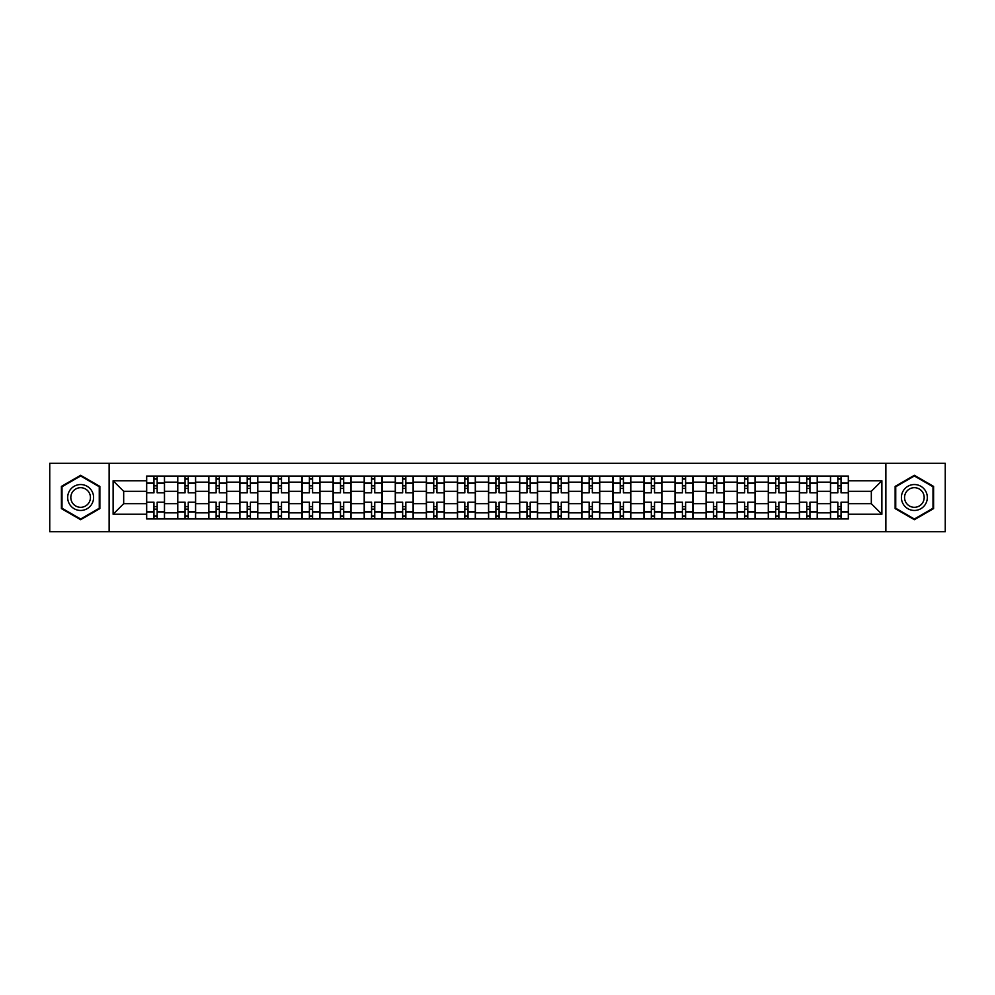 <?xml version="1.0" encoding="UTF-8"?>
<svg xmlns="http://www.w3.org/2000/svg" width="995" height="995" viewBox="0 0 995 995"><rect width="100%" height="100%" fill="white"/><g stroke="black" fill="none" stroke-linecap="round" stroke-linejoin="round"><path stroke-width="1.49" d="M885.873 531.678L945.25 531.678L945.25 463.322L49.75 463.322L49.75 531.678L885.873 531.678L885.873 463.322M177.682 518.917L177.682 482.152L164.523 482.152L164.523 518.917M164.523 482.152L164.523 476.083M177.682 482.152L177.682 476.083M195.617 476.083L195.617 518.917M208.763 518.917L208.763 476.083M226.698 476.083L226.698 518.917M239.845 518.917L239.845 476.083M257.78 476.083L257.78 518.917M270.938 518.917L270.938 476.083M288.873 476.083L288.873 518.917M302.02 518.917L302.02 476.083M319.955 476.083L319.955 518.917M333.101 518.917L333.101 476.083M351.036 476.083L351.036 518.917M364.195 518.917L364.195 476.083M382.13 476.083L382.13 518.917M395.276 518.917L395.276 476.083M413.211 476.083L413.211 518.917M426.357 518.917L426.357 476.083M444.292 476.083L444.292 518.917M457.451 518.917L457.451 476.083M475.386 476.083L475.386 518.917M488.533 518.917L488.533 476.083M506.467 476.083L506.467 518.917M519.614 518.917L519.614 476.083M537.549 476.083L537.549 518.917M550.708 518.917L550.708 476.083M568.642 476.083L568.642 518.917M581.789 518.917L581.789 476.083M599.724 476.083L599.724 518.917M612.87 518.917L612.87 476.083M630.805 476.083L630.805 518.917M643.964 518.917L643.964 476.083M661.899 476.083L661.899 518.917M675.045 518.917L675.045 476.083M692.98 476.083L692.98 518.917M706.127 518.917L706.127 476.083M724.061 476.083L724.061 518.917M737.22 518.917L737.22 476.083M755.155 476.083L755.155 518.917M768.302 518.917L768.302 476.083M786.237 476.083L786.237 518.917M799.383 518.917L799.383 476.083M817.318 476.083L817.318 518.917M830.477 518.917L830.477 476.083M830.477 503.681L817.318 503.681M799.383 503.681L786.237 503.681M768.302 503.681L755.155 503.681M737.22 503.681L724.061 503.681M706.127 503.681L692.98 503.681M675.045 503.681L661.899 503.681M643.964 503.681L630.805 503.681M612.87 503.681L599.724 503.681M581.789 503.681L568.642 503.681M550.708 503.681L537.549 503.681M519.614 503.681L506.467 503.681M488.533 503.681L475.386 503.681M457.451 503.681L444.292 503.681M426.357 503.681L413.211 503.681M395.276 503.681L382.13 503.681M364.195 503.681L351.036 503.681M333.101 503.681L319.955 503.681M302.02 503.681L288.873 503.681M270.938 503.681L257.78 503.681M239.845 503.681L226.698 503.681M208.763 503.681L195.617 503.681M177.682 503.681L164.523 503.681M830.477 491.319L817.318 491.319M799.383 491.319L786.237 491.319M768.302 491.319L755.155 491.319M737.22 491.319L724.061 491.319M706.127 491.319L692.98 491.319M675.045 491.319L661.899 491.319M643.964 491.319L630.805 491.319M612.87 491.319L599.724 491.319M581.789 491.319L568.642 491.319M550.708 491.319L537.549 491.319M519.614 491.319L506.467 491.319M488.533 491.319L475.386 491.319M457.451 491.319L444.292 491.319M426.357 491.319L413.211 491.319M395.276 491.319L382.13 491.319M364.195 491.319L351.036 491.319M333.101 491.319L319.955 491.319M302.02 491.319L288.873 491.319M270.938 491.319L257.78 491.319M239.845 491.319L226.698 491.319M208.763 491.319L195.617 491.319M177.682 491.319L164.523 491.319M123.678 503.681L146.588 503.681L146.588 491.319L123.678 491.319L123.678 503.681L113.119 514.241L113.119 480.759L146.588 480.759L146.588 491.319M848.412 491.319L848.412 503.681L871.321 503.681L871.321 491.319L848.412 491.319L848.412 476.083L146.588 476.083L146.588 480.759M848.412 480.759L881.881 480.759L881.881 514.241L848.412 514.241L848.412 503.681M146.588 503.681L146.588 518.917L848.412 518.917L848.412 514.241M146.588 514.241L113.119 514.241M109.127 531.678L109.127 463.322M99.861 486.393L80.632 475.299L61.404 486.393L61.404 508.607L80.632 519.701L99.861 508.607L99.861 486.393M933.596 486.393L914.368 475.299L895.139 486.393L895.139 508.607L914.368 519.701L933.596 508.607L933.596 486.393M157.16 515.932L153.964 515.932M153.964 479.068L157.16 479.068M188.242 515.932L185.058 515.932M185.058 479.068L188.242 479.068M219.323 515.932L216.139 515.932M216.139 479.068L219.323 479.068M250.417 515.932L247.22 515.932M247.22 479.068L250.417 479.068M281.498 515.932L278.314 515.932M278.314 479.068L281.498 479.068M312.579 515.932L309.395 515.932M309.395 479.068L312.579 479.068M343.673 515.932L340.477 515.932M340.477 479.068L343.673 479.068M374.754 515.932L371.558 515.932M371.558 479.068L374.754 479.068M405.836 515.932L402.652 515.932M402.652 479.068L405.836 479.068M436.929 515.932L433.733 515.932M433.733 479.068L436.929 479.068M468.011 515.932L464.814 515.932M464.814 479.068L468.011 479.068M499.092 515.932L495.908 515.932M495.908 479.068L499.092 479.068M530.186 515.932L526.989 515.932M526.989 479.068L530.186 479.068M561.267 515.932L558.071 515.932M558.071 479.068L561.267 479.068M592.348 515.932L589.164 515.932M589.164 479.068L592.348 479.068M623.442 515.932L620.246 515.932M620.246 479.068L623.442 479.068M654.523 515.932L651.327 515.932M651.327 479.068L654.523 479.068M685.605 515.932L682.421 515.932M682.421 479.068L685.605 479.068M716.686 515.932L713.502 515.932M713.502 479.068L716.686 479.068M747.78 515.932L744.583 515.932M744.583 479.068L747.78 479.068M778.861 515.932L775.677 515.932M775.677 479.068L778.861 479.068M809.942 515.932L806.758 515.932M806.758 479.068L809.942 479.068M841.036 515.932L837.84 515.932M837.84 479.068L841.036 479.068M113.119 480.759L123.678 491.319M871.321 503.681L881.881 514.241M871.321 491.319L881.881 480.759M164.424 518.917L164.424 492.811L157.16 492.811L157.16 476.083M153.964 476.083L153.964 492.811L146.688 492.811L146.688 476.083M164.424 492.811L164.424 476.083M146.688 518.917L146.688 502.189L153.964 502.189L153.964 518.917M157.16 518.917L157.16 502.189L164.424 502.189M153.964 488.433L157.16 488.433M146.688 502.189L146.688 492.811M157.16 506.567L153.964 506.567M157.16 516.33L153.964 516.33M153.964 509.154L157.16 509.154M157.16 485.846L153.964 485.846M153.964 478.67L157.16 478.67M69.414 503.98A12.947 12.947 0 0 0 87.112 508.719A12.947 12.947 0 0 0 91.851 491.02A12.947 12.947 0 0 0 74.165 486.281A12.947 12.947 0 0 0 69.414 503.98M72.137 502.4A9.801 9.801 0 0 0 85.545 505.995A9.801 9.801 0 0 0 89.127 492.6A9.801 9.801 0 0 0 75.732 489.005A9.801 9.801 0 0 0 72.137 502.4M80.632 475.983L99.264 486.742L99.264 508.258L80.632 519.017L62.001 508.258L62.001 486.742L80.632 475.983M903.149 503.98A12.947 12.947 0 0 0 920.835 508.719A12.947 12.947 0 0 0 925.586 491.02A12.947 12.947 0 0 0 907.888 486.281A12.947 12.947 0 0 0 903.149 503.98M905.873 502.4A9.801 9.801 0 0 0 919.268 505.995A9.801 9.801 0 0 0 922.862 492.6A9.801 9.801 0 0 0 909.455 489.005A9.801 9.801 0 0 0 905.873 502.4M914.368 475.983L932.999 486.742L932.999 508.258L914.368 519.017L895.736 508.258L895.736 486.742L914.368 475.983M195.517 518.917L195.517 492.811L188.242 492.811L188.242 476.083M185.058 476.083L185.058 492.811L177.782 492.811L177.782 476.083M195.517 492.811L195.517 476.083M177.782 518.917L177.782 502.189L185.058 502.189L185.058 518.917M188.242 518.917L188.242 502.189L195.517 502.189M185.058 488.433L188.242 488.433M177.782 502.189L177.782 492.811M188.242 506.567L185.058 506.567M188.242 516.33L185.058 516.33M185.058 509.154L188.242 509.154M188.242 485.846L185.058 485.846M185.058 478.67L188.242 478.67M226.599 518.917L226.599 492.811L219.323 492.811L219.323 476.083M216.139 476.083L216.139 492.811L208.863 492.811L208.863 476.083M226.599 492.811L226.599 476.083M208.863 518.917L208.863 502.189L216.139 502.189L216.139 518.917M219.323 518.917L219.323 502.189L226.599 502.189M216.139 488.433L219.323 488.433M208.863 502.189L208.863 492.811M219.323 506.567L216.139 506.567M219.323 516.33L216.139 516.33M216.139 509.154L219.323 509.154M219.323 485.846L216.139 485.846M216.139 478.67L219.323 478.67M257.68 518.917L257.68 492.811L250.417 492.811L250.417 476.083M247.22 476.083L247.22 492.811L239.944 492.811L239.944 476.083M257.68 492.811L257.68 476.083M239.944 518.917L239.944 502.189L247.22 502.189L247.22 518.917M250.417 518.917L250.417 502.189L257.68 502.189M247.22 488.433L250.417 488.433M239.944 502.189L239.944 492.811M250.417 506.567L247.22 506.567M250.417 516.33L247.22 516.33M247.22 509.154L250.417 509.154M250.417 485.846L247.22 485.846M247.22 478.67L250.417 478.67M288.774 518.917L288.774 492.811L281.498 492.811L281.498 476.083M278.314 476.083L278.314 492.811L271.038 492.811L271.038 476.083M288.774 492.811L288.774 476.083M271.038 518.917L271.038 502.189L278.314 502.189L278.314 518.917M281.498 518.917L281.498 502.189L288.774 502.189M278.314 488.433L281.498 488.433M271.038 502.189L271.038 492.811M281.498 506.567L278.314 506.567M281.498 516.33L278.314 516.33M278.314 509.154L281.498 509.154M281.498 485.846L278.314 485.846M278.314 478.67L281.498 478.67M319.855 518.917L319.855 492.811L312.579 492.811L312.579 476.083M309.395 476.083L309.395 492.811L302.119 492.811L302.119 476.083M319.855 492.811L319.855 476.083M302.119 518.917L302.119 502.189L309.395 502.189L309.395 518.917M312.579 518.917L312.579 502.189L319.855 502.189M309.395 488.433L312.579 488.433M302.119 502.189L302.119 492.811M312.579 506.567L309.395 506.567M312.579 516.33L309.395 516.33M309.395 509.154L312.579 509.154M312.579 485.846L309.395 485.846M309.395 478.67L312.579 478.67M350.937 518.917L350.937 492.811L343.673 492.811L343.673 476.083M340.477 476.083L340.477 492.811L333.201 492.811L333.201 476.083M350.937 492.811L350.937 476.083M333.201 518.917L333.201 502.189L340.477 502.189L340.477 518.917M343.673 518.917L343.673 502.189L350.937 502.189M340.477 488.433L343.673 488.433M333.201 502.189L333.201 492.811M343.673 506.567L340.477 506.567M343.673 516.33L340.477 516.33M340.477 509.154L343.673 509.154M343.673 485.846L340.477 485.846M340.477 478.67L343.673 478.67M382.03 518.917L382.03 492.811L374.754 492.811L374.754 476.083M371.558 476.083L371.558 492.811L364.294 492.811L364.294 476.083M382.03 492.811L382.03 476.083M364.294 518.917L364.294 502.189L371.558 502.189L371.558 518.917M374.754 518.917L374.754 502.189L382.03 502.189M371.558 488.433L374.754 488.433M364.294 502.189L364.294 492.811M374.754 506.567L371.558 506.567M374.754 516.33L371.558 516.33M371.558 509.154L374.754 509.154M374.754 485.846L371.558 485.846M371.558 478.67L374.754 478.67M413.112 518.917L413.112 492.811L405.836 492.811L405.836 476.083M402.652 476.083L402.652 492.811L395.376 492.811L395.376 476.083M413.112 492.811L413.112 476.083M395.376 518.917L395.376 502.189L402.652 502.189L402.652 518.917M405.836 518.917L405.836 502.189L413.112 502.189M402.652 488.433L405.836 488.433M395.376 502.189L395.376 492.811M405.836 506.567L402.652 506.567M405.836 516.33L402.652 516.33M402.652 509.154L405.836 509.154M405.836 485.846L402.652 485.846M402.652 478.67L405.836 478.67M444.193 518.917L444.193 492.811L436.929 492.811L436.929 476.083M433.733 476.083L433.733 492.811L426.457 492.811L426.457 476.083M444.193 492.811L444.193 476.083M426.457 518.917L426.457 502.189L433.733 502.189L433.733 518.917M436.929 518.917L436.929 502.189L444.193 502.189M433.733 488.433L436.929 488.433M426.457 502.189L426.457 492.811M436.929 506.567L433.733 506.567M436.929 516.33L433.733 516.33M433.733 509.154L436.929 509.154M436.929 485.846L433.733 485.846M433.733 478.67L436.929 478.67M475.287 518.917L475.287 492.811L468.011 492.811L468.011 476.083M464.814 476.083L464.814 492.811L457.551 492.811L457.551 476.083M475.287 492.811L475.287 476.083M457.551 518.917L457.551 502.189L464.814 502.189L464.814 518.917M468.011 518.917L468.011 502.189L475.287 502.189M464.814 488.433L468.011 488.433M457.551 502.189L457.551 492.811M468.011 506.567L464.814 506.567M468.011 516.33L464.814 516.33M464.814 509.154L468.011 509.154M468.011 485.846L464.814 485.846M464.814 478.67L468.011 478.67M506.368 518.917L506.368 492.811L499.092 492.811L499.092 476.083M495.908 476.083L495.908 492.811L488.632 492.811L488.632 476.083M506.368 492.811L506.368 476.083M488.632 518.917L488.632 502.189L495.908 502.189L495.908 518.917M499.092 518.917L499.092 502.189L506.368 502.189M495.908 488.433L499.092 488.433M488.632 502.189L488.632 492.811M499.092 506.567L495.908 506.567M499.092 516.33L495.908 516.33M495.908 509.154L499.092 509.154M499.092 485.846L495.908 485.846M495.908 478.67L499.092 478.67M537.449 518.917L537.449 492.811L530.186 492.811L530.186 476.083M526.989 476.083L526.989 492.811L519.713 492.811L519.713 476.083M537.449 492.811L537.449 476.083M519.713 518.917L519.713 502.189L526.989 502.189L526.989 518.917M530.186 518.917L530.186 502.189L537.449 502.189M526.989 488.433L530.186 488.433M519.713 502.189L519.713 492.811M530.186 506.567L526.989 506.567M530.186 516.33L526.989 516.33M526.989 509.154L530.186 509.154M530.186 485.846L526.989 485.846M526.989 478.67L530.186 478.67M568.543 518.917L568.543 492.811L561.267 492.811L561.267 476.083M558.071 476.083L558.071 492.811L550.807 492.811L550.807 476.083M568.543 492.811L568.543 476.083M550.807 518.917L550.807 502.189L558.071 502.189L558.071 518.917M561.267 518.917L561.267 502.189L568.543 502.189M558.071 488.433L561.267 488.433M550.807 502.189L550.807 492.811M561.267 506.567L558.071 506.567M561.267 516.33L558.071 516.33M558.071 509.154L561.267 509.154M561.267 485.846L558.071 485.846M558.071 478.67L561.267 478.67M599.624 518.917L599.624 492.811L592.348 492.811L592.348 476.083M589.164 476.083L589.164 492.811L581.888 492.811L581.888 476.083M599.624 492.811L599.624 476.083M581.888 518.917L581.888 502.189L589.164 502.189L589.164 518.917M592.348 518.917L592.348 502.189L599.624 502.189M589.164 488.433L592.348 488.433M581.888 502.189L581.888 492.811M592.348 506.567L589.164 506.567M592.348 516.33L589.164 516.33M589.164 509.154L592.348 509.154M592.348 485.846L589.164 485.846M589.164 478.67L592.348 478.67M630.706 518.917L630.706 492.811L623.442 492.811L623.442 476.083M620.246 476.083L620.246 492.811L612.97 492.811L612.97 476.083M630.706 492.811L630.706 476.083M612.97 518.917L612.97 502.189L620.246 502.189L620.246 518.917M623.442 518.917L623.442 502.189L630.706 502.189M620.246 488.433L623.442 488.433M612.97 502.189L612.97 492.811M623.442 506.567L620.246 506.567M623.442 516.33L620.246 516.33M620.246 509.154L623.442 509.154M623.442 485.846L620.246 485.846M620.246 478.67L623.442 478.67M661.799 518.917L661.799 492.811L654.523 492.811L654.523 476.083M651.327 476.083L651.327 492.811L644.063 492.811L644.063 476.083M661.799 492.811L661.799 476.083M644.063 518.917L644.063 502.189L651.327 502.189L651.327 518.917M654.523 518.917L654.523 502.189L661.799 502.189M651.327 488.433L654.523 488.433M644.063 502.189L644.063 492.811M654.523 506.567L651.327 506.567M654.523 516.33L651.327 516.33M651.327 509.154L654.523 509.154M654.523 485.846L651.327 485.846M651.327 478.67L654.523 478.67M692.881 518.917L692.881 492.811L685.605 492.811L685.605 476.083M682.421 476.083L682.421 492.811L675.145 492.811L675.145 476.083M692.881 492.811L692.881 476.083M675.145 518.917L675.145 502.189L682.421 502.189L682.421 518.917M685.605 518.917L685.605 502.189L692.881 502.189M682.421 488.433L685.605 488.433M675.145 502.189L675.145 492.811M685.605 506.567L682.421 506.567M685.605 516.33L682.421 516.33M682.421 509.154L685.605 509.154M685.605 485.846L682.421 485.846M682.421 478.67L685.605 478.67M723.962 518.917L723.962 492.811L716.686 492.811L716.686 476.083M713.502 476.083L713.502 492.811L706.226 492.811L706.226 476.083M723.962 492.811L723.962 476.083M706.226 518.917L706.226 502.189L713.502 502.189L713.502 518.917M716.686 518.917L716.686 502.189L723.962 502.189M713.502 488.433L716.686 488.433M706.226 502.189L706.226 492.811M716.686 506.567L713.502 506.567M716.686 516.33L713.502 516.33M713.502 509.154L716.686 509.154M716.686 485.846L713.502 485.846M713.502 478.67L716.686 478.67M755.056 518.917L755.056 492.811L747.78 492.811L747.78 476.083M744.583 476.083L744.583 492.811L737.32 492.811L737.32 476.083M755.056 492.811L755.056 476.083M737.32 518.917L737.32 502.189L744.583 502.189L744.583 518.917M747.78 518.917L747.78 502.189L755.056 502.189M744.583 488.433L747.78 488.433M737.32 502.189L737.32 492.811M747.78 506.567L744.583 506.567M747.78 516.33L744.583 516.33M744.583 509.154L747.78 509.154M747.78 485.846L744.583 485.846M744.583 478.67L747.78 478.67M786.137 518.917L786.137 492.811L778.861 492.811L778.861 476.083M775.677 476.083L775.677 492.811L768.401 492.811L768.401 476.083M786.137 492.811L786.137 476.083M768.401 518.917L768.401 502.189L775.677 502.189L775.677 518.917M778.861 518.917L778.861 502.189L786.137 502.189M775.677 488.433L778.861 488.433M768.401 502.189L768.401 492.811M778.861 506.567L775.677 506.567M778.861 516.33L775.677 516.33M775.677 509.154L778.861 509.154M778.861 485.846L775.677 485.846M775.677 478.67L778.861 478.67M817.218 518.917L817.218 492.811L809.942 492.811L809.942 476.083M806.758 476.083L806.758 492.811L799.482 492.811L799.482 476.083M817.218 492.811L817.218 476.083M799.482 518.917L799.482 502.189L806.758 502.189L806.758 518.917M809.942 518.917L809.942 502.189L817.218 502.189M806.758 488.433L809.942 488.433M799.482 502.189L799.482 492.811M809.942 506.567L806.758 506.567M809.942 516.33L806.758 516.33M806.758 509.154L809.942 509.154M809.942 485.846L806.758 485.846M806.758 478.67L809.942 478.67M848.312 518.917L848.312 492.811L841.036 492.811L841.036 476.083M837.84 476.083L837.84 492.811L830.576 492.811L830.576 476.083M848.312 492.811L848.312 476.083M830.576 518.917L830.576 502.189L837.84 502.189L837.84 518.917M841.036 518.917L841.036 502.189L848.312 502.189M837.84 488.433L841.036 488.433M830.576 502.189L830.576 492.811M841.036 506.567L837.84 506.567M841.036 516.33L837.84 516.33M837.84 509.154L841.036 509.154M841.036 485.846L837.84 485.846M837.84 478.67L841.036 478.67M799.383 482.152L786.237 482.152M768.302 482.152L755.155 482.152M737.22 482.152L724.061 482.152M706.127 482.152L692.98 482.152M675.045 482.152L661.899 482.152M643.964 482.152L630.805 482.152M612.87 482.152L599.724 482.152M581.789 482.152L568.642 482.152M550.708 482.152L537.549 482.152M519.614 482.152L506.467 482.152M488.533 482.152L475.386 482.152M457.451 482.152L444.292 482.152M426.357 482.152L413.211 482.152M395.276 482.152L382.13 482.152M364.195 482.152L351.036 482.152M333.101 482.152L319.955 482.152M302.02 482.152L288.873 482.152M270.938 482.152L257.78 482.152M239.845 482.152L226.698 482.152M208.763 482.152L195.617 482.152M830.477 482.152L817.318 482.152M799.383 512.848L786.237 512.848M768.302 512.848L755.155 512.848M737.22 512.848L724.061 512.848M706.127 512.848L692.98 512.848M675.045 512.848L661.899 512.848M643.964 512.848L630.805 512.848M612.87 512.848L599.724 512.848M581.789 512.848L568.642 512.848M550.708 512.848L537.549 512.848M519.614 512.848L506.467 512.848M488.533 512.848L475.386 512.848M457.451 512.848L444.292 512.848M426.357 512.848L413.211 512.848M395.276 512.848L382.13 512.848M364.195 512.848L351.036 512.848M333.101 512.848L319.955 512.848M302.02 512.848L288.873 512.848M270.938 512.848L257.78 512.848M239.845 512.848L226.698 512.848M208.763 512.848L195.617 512.848M177.682 512.848L164.523 512.848M830.477 512.848L817.318 512.848M164.424 482.948L157.16 482.948M153.964 482.948L146.688 482.948M153.964 483.222L146.688 483.222M153.964 511.778L146.688 511.778M153.964 512.052L146.688 512.052M164.424 512.052L157.16 512.052M164.424 483.222L157.16 483.222M164.424 511.778L157.16 511.778M195.517 482.948L188.242 482.948M185.058 482.948L177.782 482.948M185.058 483.222L177.782 483.222M185.058 511.778L177.782 511.778M185.058 512.052L177.782 512.052M195.517 512.052L188.242 512.052M195.517 483.222L188.242 483.222M195.517 511.778L188.242 511.778M226.599 482.948L219.323 482.948M216.139 482.948L208.863 482.948M216.139 483.222L208.863 483.222M216.139 511.778L208.863 511.778M216.139 512.052L208.863 512.052M226.599 512.052L219.323 512.052M226.599 483.222L219.323 483.222M226.599 511.778L219.323 511.778M257.68 482.948L250.417 482.948M247.22 482.948L239.944 482.948M247.22 483.222L239.944 483.222M247.22 511.778L239.944 511.778M247.22 512.052L239.944 512.052M257.68 512.052L250.417 512.052M257.68 483.222L250.417 483.222M257.68 511.778L250.417 511.778M288.774 482.948L281.498 482.948M278.314 482.948L271.038 482.948M278.314 483.222L271.038 483.222M278.314 511.778L271.038 511.778M278.314 512.052L271.038 512.052M288.774 512.052L281.498 512.052M288.774 483.222L281.498 483.222M288.774 511.778L281.498 511.778M319.855 482.948L312.579 482.948M309.395 482.948L302.119 482.948M309.395 483.222L302.119 483.222M309.395 511.778L302.119 511.778M309.395 512.052L302.119 512.052M319.855 512.052L312.579 512.052M319.855 483.222L312.579 483.222M319.855 511.778L312.579 511.778M350.937 482.948L343.673 482.948M340.477 482.948L333.201 482.948M340.477 483.222L333.201 483.222M340.477 511.778L333.201 511.778M340.477 512.052L333.201 512.052M350.937 512.052L343.673 512.052M350.937 483.222L343.673 483.222M350.937 511.778L343.673 511.778M382.03 482.948L374.754 482.948M371.558 482.948L364.294 482.948M371.558 483.222L364.294 483.222M371.558 511.778L364.294 511.778M371.558 512.052L364.294 512.052M382.03 512.052L374.754 512.052M382.03 483.222L374.754 483.222M382.03 511.778L374.754 511.778M413.112 482.948L405.836 482.948M402.652 482.948L395.376 482.948M402.652 483.222L395.376 483.222M402.652 511.778L395.376 511.778M402.652 512.052L395.376 512.052M413.112 512.052L405.836 512.052M413.112 483.222L405.836 483.222M413.112 511.778L405.836 511.778M444.193 482.948L436.929 482.948M433.733 482.948L426.457 482.948M433.733 483.222L426.457 483.222M433.733 511.778L426.457 511.778M433.733 512.052L426.457 512.052M444.193 512.052L436.929 512.052M444.193 483.222L436.929 483.222M444.193 511.778L436.929 511.778M475.287 482.948L468.011 482.948M464.814 482.948L457.551 482.948M464.814 483.222L457.551 483.222M464.814 511.778L457.551 511.778M464.814 512.052L457.551 512.052M475.287 512.052L468.011 512.052M475.287 483.222L468.011 483.222M475.287 511.778L468.011 511.778M506.368 482.948L499.092 482.948M495.908 482.948L488.632 482.948M495.908 483.222L488.632 483.222M495.908 511.778L488.632 511.778M495.908 512.052L488.632 512.052M506.368 512.052L499.092 512.052M506.368 483.222L499.092 483.222M506.368 511.778L499.092 511.778M537.449 482.948L530.186 482.948M526.989 482.948L519.713 482.948M526.989 483.222L519.713 483.222M526.989 511.778L519.713 511.778M526.989 512.052L519.713 512.052M537.449 512.052L530.186 512.052M537.449 483.222L530.186 483.222M537.449 511.778L530.186 511.778M568.543 482.948L561.267 482.948M558.071 482.948L550.807 482.948M558.071 483.222L550.807 483.222M558.071 511.778L550.807 511.778M558.071 512.052L550.807 512.052M568.543 512.052L561.267 512.052M568.543 483.222L561.267 483.222M568.543 511.778L561.267 511.778M599.624 482.948L592.348 482.948M589.164 482.948L581.888 482.948M589.164 483.222L581.888 483.222M589.164 511.778L581.888 511.778M589.164 512.052L581.888 512.052M599.624 512.052L592.348 512.052M599.624 483.222L592.348 483.222M599.624 511.778L592.348 511.778M630.706 482.948L623.442 482.948M620.246 482.948L612.97 482.948M620.246 483.222L612.97 483.222M620.246 511.778L612.97 511.778M620.246 512.052L612.97 512.052M630.706 512.052L623.442 512.052M630.706 483.222L623.442 483.222M630.706 511.778L623.442 511.778M661.799 482.948L654.523 482.948M651.327 482.948L644.063 482.948M651.327 483.222L644.063 483.222M651.327 511.778L644.063 511.778M651.327 512.052L644.063 512.052M661.799 512.052L654.523 512.052M661.799 483.222L654.523 483.222M661.799 511.778L654.523 511.778M692.881 482.948L685.605 482.948M682.421 482.948L675.145 482.948M682.421 483.222L675.145 483.222M682.421 511.778L675.145 511.778M682.421 512.052L675.145 512.052M692.881 512.052L685.605 512.052M692.881 483.222L685.605 483.222M692.881 511.778L685.605 511.778M723.962 482.948L716.686 482.948M713.502 482.948L706.226 482.948M713.502 483.222L706.226 483.222M713.502 511.778L706.226 511.778M713.502 512.052L706.226 512.052M723.962 512.052L716.686 512.052M723.962 483.222L716.686 483.222M723.962 511.778L716.686 511.778M755.056 482.948L747.78 482.948M744.583 482.948L737.32 482.948M744.583 483.222L737.32 483.222M744.583 511.778L737.32 511.778M744.583 512.052L737.32 512.052M755.056 512.052L747.78 512.052M755.056 483.222L747.78 483.222M755.056 511.778L747.78 511.778M786.137 482.948L778.861 482.948M775.677 482.948L768.401 482.948M775.677 483.222L768.401 483.222M775.677 511.778L768.401 511.778M775.677 512.052L768.401 512.052M786.137 512.052L778.861 512.052M786.137 483.222L778.861 483.222M786.137 511.778L778.861 511.778M817.218 482.948L809.942 482.948M806.758 482.948L799.482 482.948M806.758 483.222L799.482 483.222M806.758 511.778L799.482 511.778M806.758 512.052L799.482 512.052M817.218 512.052L809.942 512.052M817.218 483.222L809.942 483.222M817.218 511.778L809.942 511.778M848.312 482.948L841.036 482.948M837.84 482.948L830.576 482.948M837.84 483.222L830.576 483.222M837.84 511.778L830.576 511.778M837.84 512.052L830.576 512.052M848.312 512.052L841.036 512.052M848.312 483.222L841.036 483.222M848.312 511.778L841.036 511.778"/></g></svg>
